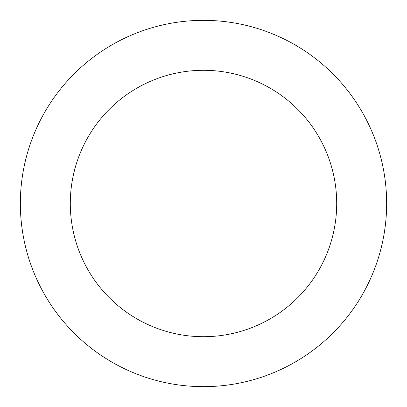 <?xml version="1.0" encoding="UTF-8"?>
<svg xmlns="http://www.w3.org/2000/svg" width="407" height="407" viewBox="0 0 407 407"><rect width="100%" height="100%" fill="white"/><g stroke="black" fill="none" stroke-linecap="round" stroke-linejoin="round"><path stroke-width="0.61" d="M336.701 203.5A133.201 133.201 0 0 0 203.5 70.299A133.201 133.201 0 0 0 70.299 203.5A133.201 133.201 0 0 0 203.5 336.701A133.201 133.201 0 0 0 336.701 203.5M386.65 203.5A183.15 183.15 0 0 0 203.5 20.35A183.15 183.15 0 0 0 20.35 203.5A183.15 183.15 0 0 0 203.5 386.65A183.15 183.15 0 0 0 386.65 203.5"/></g></svg>
